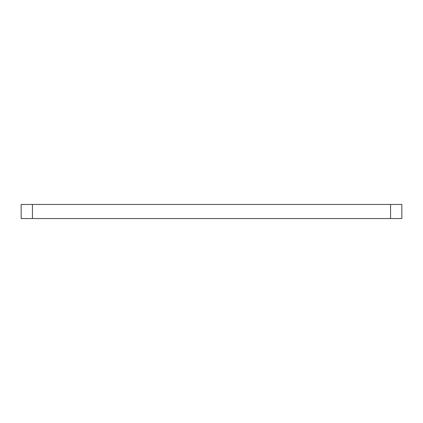 <?xml version="1.0" encoding="UTF-8"?>
<svg xmlns="http://www.w3.org/2000/svg" width="423" height="423" viewBox="0 0 423 423"><rect width="100%" height="100%" fill="white"/><g stroke="black" fill="none" stroke-linecap="round" stroke-linejoin="round"><path stroke-width="0.63" d="M32.428 204.452L32.428 218.548L21.15 218.548L21.15 204.452L401.85 204.452L401.85 218.548L390.572 218.548L390.572 204.452M32.428 218.548L390.572 218.548"/></g></svg>
